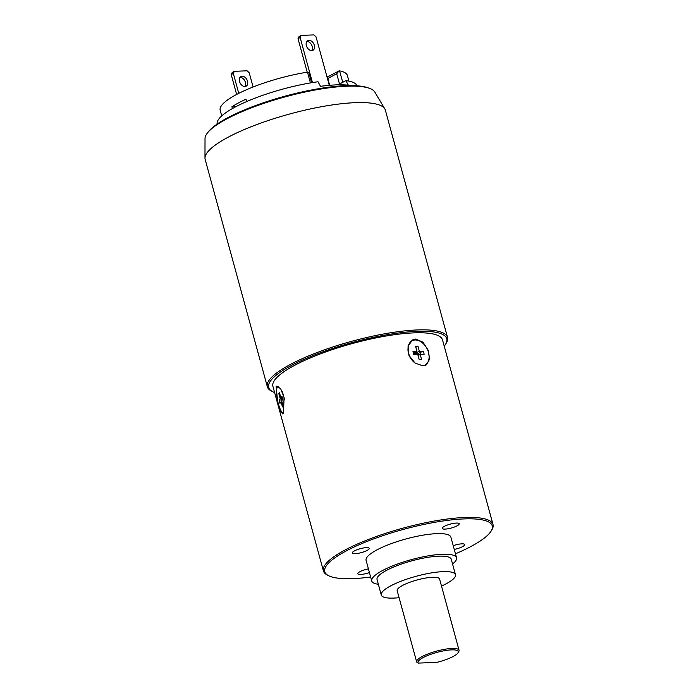 <?xml version="1.0" encoding="UTF-8"?>
<svg xmlns="http://www.w3.org/2000/svg" width="698" height="698" viewBox="0 0 698 698"><rect width="100%" height="100%" fill="white"/><g stroke="black" fill="none" stroke-linecap="round" stroke-linejoin="round"><path stroke-width="1.05" d="M418.163 353.659A79.677 18.366 164.7 0 0 418.102 353.659L418.669 355.203M420.187 354.383L421.601 359.54L419.21 359.636L417.797 354.479L413.818 354.636L412.972 351.539L416.95 351.382L415.546 346.225L417.928 346.129L419.341 351.286L423.32 351.129L424.166 354.226L420.187 354.383L418.085 355.518M418.416 355.334A6.596 4.528 61.8 0 0 417.849 353.799L418.102 353.659M417.849 353.799L414.42 353.93L414.132 352.9M419.341 351.286L414.42 353.93M423.32 351.129L418.076 353.467L418.695 355.186M413.74 362A13.733 9.44 -118.2 0 1 408.042 348.101A13.733 9.44 -118.2 0 1 415.04 339.987A13.733 9.44 -118.2 0 1 428.52 352.49A13.733 9.44 -118.2 0 1 422.098 365.778A13.733 9.44 -118.2 0 1 421.13 365.752M408.042 348.101L408.007 348.712A12.957 8.908 61.8 0 0 411.183 359.217M425.361 365.403A14.283 9.816 61.8 0 0 428.345 361.154M417.072 340.162A14.283 9.816 61.8 0 0 414.272 339.813A14.283 9.816 -118.2 0 0 411.846 340.327M415.676 339.062L422.936 342.151L428.24 350.3L429.549 359.322L426.033 365.089L423.014 365.874L415.136 363.126L408.993 355.422L408.042 346.208L412.509 339.926L415.676 339.062M323.418 570.929L272.909 386.299A87.913 20.268 -15.3 0 1 320.373 353.895A87.913 20.268 -15.3 0 1 413.984 332.867A87.913 20.268 -15.3 0 1 442.515 339.9L493.024 524.53A87.913 20.268 164.7 0 0 464.493 517.497A87.913 20.268 164.7 0 0 370.882 538.524A87.913 20.268 164.7 0 0 323.418 570.929A87.913 20.268 164.7 0 0 327.1 574.899L328.4 575.588A86.814 20.015 164.7 0 0 352.935 578.616A86.814 20.015 164.7 0 0 370.655 577.01M455.454 553.811A86.814 20.015 164.7 0 0 491.113 531.082L491.872 529.826A87.913 20.268 164.7 0 0 493.024 524.53M283.475 413.417L282.777 413.984L280.369 410.799L277.725 402.196L276.138 386.605L276.958 386.011L280.736 388.917L284.06 397.371L283.475 413.417M491.113 531.082A86.814 20.015 164.7 0 0 464.074 518.911A86.814 20.015 164.7 0 0 362.899 543.14A86.814 20.015 164.7 0 0 328.4 575.588M450.899 537.163A43.957 10.138 164.7 0 0 436.643 533.647A43.957 10.138 -15.3 0 0 389.833 544.161A43.957 10.138 -15.3 0 0 366.101 560.363L371.746 580.989A43.957 10.138 -15.3 0 1 395.478 564.787A43.957 10.138 -15.3 0 1 442.279 554.273A43.957 10.138 164.7 0 1 456.544 557.789L450.899 537.163M454.258 549.413A8.795 2.024 164.7 0 0 464.728 544.536A8.795 2.024 164.7 0 0 461.875 543.838A8.795 2.024 164.7 0 0 453.229 545.679M368.431 568.853A8.795 2.024 164.7 0 0 359.932 571.688A8.795 2.024 164.7 0 0 357.821 573.756A8.795 2.024 164.7 0 0 369.443 572.569M366.38 547.642A8.795 2.024 164.7 0 0 357.018 549.745A8.795 2.024 164.7 0 0 352.272 552.982A8.795 2.024 164.7 0 0 355.125 553.689A8.795 2.024 164.7 0 0 364.487 551.586A8.795 2.024 164.7 0 0 369.233 548.34A8.795 2.024 164.7 0 0 366.38 547.642M457.077 525.83A8.795 2.024 164.7 0 0 459.188 523.77A8.795 2.024 164.7 0 0 453.464 523.395A8.795 2.024 164.7 0 0 444.338 526.344A8.795 2.024 164.7 0 0 442.227 528.403A8.795 2.024 164.7 0 0 447.95 528.779A8.795 2.024 164.7 0 0 457.077 525.83M452.54 563.975A43.957 10.138 164.7 0 0 456.544 557.789M378.342 584.27A43.957 10.138 -15.3 0 1 371.746 580.989M451.248 559.238A38.46 8.865 164.7 0 0 438.763 556.166A38.46 8.865 -15.3 0 0 397.808 565.363A38.46 8.865 -15.3 0 0 377.051 579.541L381.283 595.01A38.46 8.865 -15.3 0 1 402.048 580.832A38.46 8.865 -15.3 0 1 442.994 571.636A38.46 8.865 164.7 0 1 455.48 574.716L451.248 559.238M381.283 595.01A38.46 8.865 -15.3 0 0 393.759 598.09A38.46 8.865 164.7 0 0 399.099 597.68M441.502 586.084A38.46 8.865 164.7 0 0 455.48 574.716M458.001 652.813L458.76 651.557A21.978 5.069 164.7 0 0 459.048 650.231L439.583 579.061A21.978 5.069 164.7 0 0 432.446 577.307A21.978 5.069 -15.3 0 0 409.045 582.56A21.978 5.069 -15.3 0 0 397.179 590.665L416.645 661.826A21.978 5.069 164.7 0 0 416.767 662.114L418.303 663.1L436.861 662.358A20.879 4.816 164.7 0 0 458.001 652.813A20.879 4.816 164.7 0 0 438.03 652.106A20.879 4.816 164.7 0 0 418.303 663.1M459.048 650.231A21.978 5.069 164.7 0 0 451.92 648.468A21.978 5.069 164.7 0 0 428.511 653.729A21.978 5.069 164.7 0 0 416.645 661.826M444.225 346.164A92.311 21.28 164.7 0 0 445.551 344.297A92.311 21.28 164.7 0 0 396.516 333.26A92.311 21.28 164.7 0 0 290.865 365.769A92.311 21.28 164.7 0 0 272.543 391.63A92.311 21.28 164.7 0 0 274.628 392.555M445.551 344.297L446.31 343.05A93.41 21.533 164.7 0 0 447.531 337.422A93.41 21.533 164.7 0 0 386.718 333.435A93.41 21.533 164.7 0 0 289.783 364.766A93.41 21.533 164.7 0 0 267.334 386.718A93.41 21.533 164.7 0 0 271.243 390.941L272.543 391.63M384.816 108.888L374.826 92.084A88.201 20.338 164.7 0 0 369.521 88.358A88.201 20.338 164.7 0 0 226.396 119.096A88.201 20.338 164.7 0 0 207.69 132.637A88.201 20.338 164.7 0 0 205.02 138.536L204.976 158.08A93.41 21.533 164.7 0 1 227.618 137.497A93.41 21.533 -15.3 0 1 321.822 106.654A93.41 21.533 -15.3 0 1 384.816 108.888A93.41 21.533 -15.3 0 1 385.357 110.153L447.531 337.422M204.976 158.08A93.41 21.533 164.7 0 0 205.16 159.449L267.334 386.718M369.521 88.358L368.012 87.808A86.814 20.015 164.7 0 0 227.12 118.058A86.814 20.015 164.7 0 0 208.711 131.381L207.69 132.637M217.043 124.148L217.078 123.188A72.531 16.726 164.7 0 1 234.65 107.335A72.531 16.726 -15.3 0 1 318.009 81.753L320.513 86.316A74.18 17.101 -15.3 0 1 348.363 85.208L345.859 80.636A72.531 16.726 -15.3 0 1 356.643 85.008L357.158 85.819M345.859 80.636L339.516 84.048L336.698 73.735L339.132 70.847A2.199 0.506 -15.3 0 1 339.586 70.873A65.935 15.199 -15.3 0 1 347.386 75.463L348.93 81.125M221.737 115.92L220.184 110.267A65.935 15.199 -15.3 0 1 307.478 72.147A2.199 0.506 -15.3 0 1 308.097 72.086L308.97 72.862L311.666 82.713M232.417 108.565L231.928 106.768L236.02 106.611M246.647 101.585L245.993 99.212A65.935 15.199 164.7 0 0 231.928 106.768M327.475 78.665A2.199 0.506 164.7 0 0 327.816 78.499A2.199 1.509 -118.2 0 1 328.365 76.501L339.132 70.847M253.112 86.988L249.23 72.801L247.075 70.803L234.336 71.309L233.315 73.43L231.204 74.564L232.233 72.444L234.336 71.309M236.639 94.448L231.204 74.564M240.007 77.347L240.007 77.347A5.497 3.778 -118.2 0 1 244.745 80.715A5.497 3.778 -118.2 0 1 244.937 86.526A5.497 3.778 -118.2 0 1 239.824 82.355A5.497 3.778 -118.2 0 1 240.932 76.527A5.497 3.778 -118.2 0 1 242.119 76.213A5.497 3.778 -118.2 0 1 247.232 80.383A5.497 3.778 -118.2 0 1 246.132 86.212A5.497 3.778 -118.2 0 1 244.937 86.526M238.76 93.349L233.315 73.43M329.299 85.331L316.054 36.898L313.891 34.9L301.161 35.406L300.131 37.535L298.02 38.669L299.049 36.54L301.161 35.406M307.199 72.199L298.02 38.669M306.832 41.444L306.832 41.444A5.497 3.778 -118.2 0 1 311.561 44.812A5.497 3.778 -118.2 0 1 311.762 50.622A5.497 3.778 -118.2 0 1 306.649 46.452A5.497 3.778 -118.2 0 1 307.748 40.624A5.497 3.778 -118.2 0 1 308.935 40.31A5.497 3.778 -118.2 0 1 314.048 44.48A5.497 3.778 -118.2 0 1 312.948 50.308A5.497 3.778 -118.2 0 1 311.762 50.622M312.46 82.582L300.131 37.535M283.58 413.242A13.733 3.481 78.3 0 1 277.83 401.786A13.733 3.481 78.3 0 1 277.42 386.884A13.733 3.481 78.3 0 1 278.258 386.308M282.132 391.473A13.733 3.481 78.3 0 1 284.522 399.919M281.058 401.786L280.003 403.348L279.156 400.251L280.212 398.698L278.799 393.541L279.436 392.599L280.84 397.764L281.896 396.202L282.742 399.3L281.687 400.853L283.1 406.009L282.463 406.943L281.058 401.786L281.896 401.612M279.156 400.251L282.585 399.535M280.212 398.698L282.454 398.226M278.799 393.541L279.636 393.358M280.84 397.764L282.245 397.467M420.658 354.366L420.344 352.726M419.193 354.916A6.046 4.153 61.8 0 0 418.564 353.205M417.928 346.129L415.825 347.264M416.95 351.382L413.443 353.267M336.698 73.735L327.816 78.499L329.674 85.296M310.427 82.922L307.478 72.147M339.586 70.873L342.718 82.329M327.039 77.068L328.365 76.501"/></g></svg>
